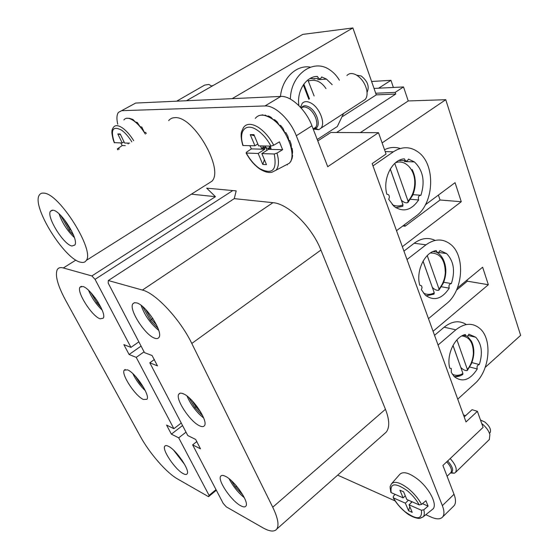 <?xml version="1.0" encoding="UTF-8"?>
<svg xmlns="http://www.w3.org/2000/svg" width="559" height="559" viewBox="0 0 559 559"><rect width="100%" height="100%" fill="white"/><g stroke="black" fill="none" stroke-linecap="round" stroke-linejoin="round"><path stroke-width="0.84" d="M378.646 88.196L390.958 80.328L371.602 81.474M393.382 87.456L390.958 80.328M485.254 367.326L520.639 335.365L445.761 99.698L408.238 100.948L403.535 86.945L374.034 88.427M141.078 346.098L129.101 354.511L136.228 357.369L173.877 428.69L166.568 425.085L171.375 434.14L178.705 437.837L209.073 495.372L208.549 496.692L216.34 490.243M144.068 351.821L136.228 357.369M129.101 354.511L123.853 344.63L130.953 347.377L138.863 341.849M232.789 190.57L95.051 279.346L130.953 347.377M95.051 279.346L91.865 275.936L215.439 196.677L206.69 188.159L236.177 190.878L234.249 198.641L272.974 202.672C288.102 203.595 311.887 226.814 320.915 250.069L385.444 409.272C389.525 419.802 389.798 427.411 386.262 432.093L384.138 433.973M154.403 359.507L149.805 362.805L157.47 365.872L152.111 355.552L144.474 352.603L108.18 283.085L108.313 280.534L234.249 198.641M196.88 441.533L192.645 444.866L200.506 448.828L195.622 439.416L187.782 435.545L149.805 362.805M385.444 409.272L272.736 507.216C277.893 517.941 279.248 525.215 276.824 529.024C274.392 532.077 269.697 531.644 262.73 527.71L226.304 506.859L223.223 503.428L192.645 444.866M216.019 489.628L209.073 495.372M186.014 432.163L178.705 437.837M182.555 425.532L171.375 434.14M181.249 423.03L173.877 428.69M375.718 93.248L376.284 94.869L395.716 94.052L395.15 92.389L375.718 93.248L352.89 27.95L302.782 34.392L186.433 100.739M395.15 92.389L403.535 86.945M395.716 94.052L336.616 132.504M408.238 100.948L360.366 132.609M445.761 99.698L382.118 142.901M400.209 148.512C395.017 146.786 389.791 147.178 384.529 149.7M435.126 240.405C428.278 237.135 421.304 238.078 414.198 243.242L403.94 251.11M466.353 324.541C459.393 320.125 451.986 321.006 444.153 327.19L434.539 335.323M433.071 331.284L488.349 284.727L482.634 267.209L457.388 288.039M402.34 246.701L461.28 201.722L455.068 182.66L425.413 204.762M208.549 496.692L177.441 478.888C166.484 472.781 149.33 453.021 140.288 436.313L65.564 300.197C57.668 285.481 54.901 275.301 57.249 269.655C58.374 267.74 60.4 267.174 63.328 267.957L91.865 275.936M143.39 399.468C135.39 396.198 120.919 374.181 124.203 370.177L127.515 369.855C135.39 372.664 150.434 395.506 146.961 399.28L143.39 399.468M168.518 446.341C176.378 450.009 190.277 470.608 187.125 473.843C186.461 474.773 185.127 474.682 183.121 473.578C175.156 469.518 161.789 449.646 164.765 446.222C165.38 445.327 166.631 445.362 168.518 446.341M100.138 318.798C92.165 316.555 76.38 291.896 79.986 287.186L82.809 286.474C90.635 288.158 107.055 313.774 103.219 318.19L100.138 318.798M117.739 124.238C116.468 118.774 116.698 114.833 118.431 112.408L135.669 103.059L280.8 96.434C290.785 95.547 306.025 109.774 311.943 125.782L327.721 166.701L378.492 132.693L386.073 154.032L372.147 163.619L466.01 421.933L477.4 411.333L483.095 427.376L442.91 465.451L454.02 494.261L442.372 505.636C444.363 510.842 444.447 514.622 442.63 516.977C440.408 519.416 436.593 519.465 431.192 517.11L425.832 514.706M442.372 505.636L296.291 135.725C290.184 119.626 274.881 105.19 265.022 105.944L121.918 110.675M395.157 500.941L337.657 475.143M421.43 510.262C422.304 519.744 416.804 520.191 404.933 511.604C400.104 507.509 396.268 502.939 393.431 497.887L405.359 503.163L408.531 510.709L412.221 512.365L409.048 504.791L421.43 510.262L423.792 509.78C424.651 512.994 424.456 515.342 423.205 516.823L433.015 508.928C437.613 504.581 429.41 488.426 417.804 479.315C409.048 472.669 403.011 471.048 399.685 474.458L391.768 483.465M433.015 508.928L431.946 509.787M292.189 155.136L292.609 155.458L292.119 158.323L291.029 160.761M291.463 148.142L292.175 148.449L292.623 151.971L291.973 155.94L292.609 155.458M288.954 140.533L289.841 140.547L291.162 144.306L291.449 148.827L292.175 148.449M265.022 115L267.167 116.188L268.523 116.02L270.898 117.18L273.337 119.766L274.574 119.633L277.11 121.778L279.451 125.482L280.555 125.335L282.973 128.332L284.866 132.762L285.831 132.56L287.829 136.13L289.003 140.826L289.841 140.547M191.388 194.176L215.439 196.677M168.678 120.625C170.174 118.725 172.214 117.739 174.806 117.669C193.309 115.454 224.327 169.251 211.917 181.235L207.592 183.96M137.367 122.547L140.009 126.586L141.804 127.089L144.376 132.448L145.633 132.364L146.311 133.51M272.736 507.216L191.793 343.464C180.229 319.42 155.702 293.147 142.426 290.065L108.313 280.534M183.247 393.767C192.555 397.149 208.528 421.241 204.447 425.651C203.602 426.852 202.016 426.922 199.696 425.853C190.263 421.933 174.995 398.812 178.831 394.151C179.607 392.991 181.081 392.865 183.247 393.767M240.622 505.692C231.328 500.906 217.241 480.132 220.686 476.219C221.497 475.08 223.139 475.15 225.619 476.422C234.815 480.775 249.538 502.38 245.89 506.098C245.003 507.272 243.249 507.132 240.622 505.692M136.662 302.887C146.025 304.976 163.494 332.193 158.938 337.433C158.141 338.642 156.758 338.908 154.773 338.216C145.263 335.463 128.556 309.372 132.839 303.81L134.328 302.712L136.662 302.887M414.401 161.914L408.447 159.098C407.721 160.887 406.693 161.411 405.359 160.664L404.388 158.854C392.139 159.35 382.391 178.873 386.884 194.28L388.421 194.651C389.581 195.978 389.665 197.502 388.673 199.221L393.976 206.348C403.102 212.623 411.319 210.491 418.649 199.968C417.866 197.047 418.628 195.489 420.927 195.273C425.245 181.368 423.072 170.25 414.401 161.914L404.43 161.53M400.691 160.489L398.909 160.475M420.179 195.217L412.968 194.658M418.649 199.968L410.502 199.29M412.165 169.566C416.134 177.72 416.315 186.28 412.71 195.259L408.021 202.379M446.585 253.569L439.989 250.53C439.248 252.347 438.249 252.885 436.984 252.13L436.209 250.6C424.826 251.983 415.665 271.017 419.746 285.153L421.633 285.908L422.031 287.759L421.374 289.66L425.322 295.166C433.938 301.427 441.91 299.1 449.247 288.164C448.535 285.488 449.247 283.958 451.392 283.588C455.34 271.038 453.74 261.032 446.585 253.569L438.445 252.416M451.162 283.553L443.699 282.246M449.247 288.164L441.428 286.76M436.111 252.011C439.074 253.395 441.428 255.812 443.168 259.264C446.669 266.664 446.711 274.637 443.308 283.189L438.997 290.023M479.315 364.524C482.941 353.036 481.746 343.932 475.737 337.224L468.847 334.191C468.107 336.022 467.142 336.567 465.947 335.84L465.326 334.527C454.705 336.644 446.068 355.203 449.785 368.227L451.295 368.5L451.274 372.35L454.278 376.647C462.356 382.747 470.021 380.197 477.281 368.989C476.631 366.508 477.309 365.02 479.315 364.524L471.852 362.602M477.281 368.989L469.749 367.004M467.331 336.106L471.523 341.353C474.661 348.145 474.598 355.65 471.342 363.86L467.38 370.386M454.02 494.261C455.948 499.46 455.983 503.261 454.118 505.664L453.384 506.384M376.284 94.869L342.639 116.482M343.561 113.505L337.315 126.516L317.233 139.505M396.513 230.678L415.924 216.158C434.385 203.483 435.943 164.388 418.132 152.02C410.222 146.388 401.956 146.325 393.333 151.824L372.972 165.89M428.48 318.644L446.613 303.586C463.138 290.834 465.64 255.987 450.624 244.36C442.987 238.42 434.776 238.574 425.986 244.828L407.001 259.537M457.737 399.154L474.745 383.705C489.705 370.938 492.765 339.355 479.908 328.545C472.648 322.515 464.62 322.941 455.83 329.824L438.06 345.022M456.5 290.149L467.352 281.184L488.349 284.727M467.352 281.184L466.989 280.115M461.28 201.722L440.045 199.996L438.396 195.084M402.85 225.941L405.107 226.199L440.045 199.996M463.481 414.974L465.626 415.651M145.326 390.734C140.134 385.794 135.97 380.099 132.846 373.657M173.723 450.309L184.701 464.571M102.185 310.154C96.274 304.466 91.739 297.856 88.567 290.324M43.923 193.134C41.729 192.862 40.157 193.561 39.221 195.224C31.577 206.53 64.537 259.348 80.573 262.192C83.242 262.877 85.15 262.276 86.289 260.403C94.967 250.502 59.324 193.4 43.923 193.134M187.041 396.072C190.787 404.758 196.328 412.074 203.679 418.02M244.353 497.734C237.959 492.472 232.879 486.148 229.106 478.749M141.092 305.326C144.641 315.311 150.525 323.668 158.742 330.39M352.89 27.95L232.146 98.65M310.441 67.164C296.494 64.467 282.19 78.127 280.471 96.448M332.207 84.695L326.491 79.119L321.67 76.953C321.006 78.581 320 79.064 318.644 78.407L317.435 76.436L315.947 76.541M310.713 78.148L313.026 78.784L318.644 78.407M298.869 105.602C296.584 91.005 306.101 76.241 317.435 76.436M339.39 80.21C336.714 75.703 333.395 72.181 329.426 69.637C313.173 58.283 290.764 74.515 290.366 99.083M378.492 132.693L330.823 132.476L317.785 140.924M464.208 416.965L472.075 409.684L477.4 411.333M405.107 226.199L404.555 224.662M52.979 210.191C61.057 210.673 79.182 239.734 74.822 245.038L71.985 246.009C63.733 244.835 46.327 216.927 50.415 211.246L52.979 210.191M59.051 213.852C62.252 222.964 67.366 230.874 74.389 237.575M177.007 453.733L182.157 460.406M135.439 376.27L139.834 383.181L143.677 387.562M90.747 292.497L97.098 303.041L100.983 307.436M98.321 302.559L95.016 297.654M156.541 324.912L151.482 319.475L150.49 320.545L158.064 328.412M152.887 318.518L151.482 319.475L145.529 309.267M142.643 306.556L150.49 320.545M401.362 200.276L390.294 168.965M394.759 163.389L408.042 201.093L407.707 202.624C405.799 203.21 403.703 202.407 401.411 200.227M390.259 169.035L402.976 204.811L402.641 206.341L395.814 207.717M71.825 231.328L69.98 229.183L69.204 230.434L73.578 235.262M70.504 228.806L69.98 229.183L63.999 219.142M60.77 215.501L69.204 230.434M303.83 84.143L309.462 98.887M307.862 79.958L314.123 95.973M303.327 84.863L308.834 99.278M200.632 411.906L195.936 406.749L194.881 407.567L202.707 415.784M196.789 406.19L195.936 406.749L192.093 400.642M188.928 397.603L194.881 407.567M432.386 287.55L423.065 261.144M427.244 255.575L439.004 288.968L438.626 290.275C436.719 290.582 434.65 289.653 432.435 287.501M423.023 261.214L434.266 292.825L433.903 294.132M239.552 489.887L236.478 486.365L235.388 486.966L242.92 495.036M236.688 486.232L235.318 484.66M231.377 480.677L235.388 486.966M460.84 367.584L453.014 345.385M456.934 339.851L467.387 369.506L466.975 370.617C465.067 370.694 463.034 369.667 460.882 367.536M452.972 345.455L462.936 373.475L462.684 374.551M480.481 420.005L484.835 422.01C489.663 426.154 491.403 429.752 490.054 432.799L489.754 433.092M488.908 439.954L489.349 439.528L489.887 434.588C488.636 430.535 485.918 426.845 481.725 423.519M450.177 458.562C455.508 464.508 457.297 469.113 455.564 472.383L454.383 473.207L450.442 472.991M393.431 497.887L393.291 496.35L395.122 494.373M405.282 495.812L403.13 497.866L391.195 492.654L390.699 491.794M391.195 492.654C389.847 482.99 395.206 482.34 407.28 490.718C412.304 494.911 416.28 499.634 419.208 504.896L421.584 504.4L425.909 500.731L428.103 506.105L422.457 503.659M423.792 509.78L428.103 506.105M405.359 503.163L408.447 500.193M405.485 496.294L405.002 496.085M403.13 497.866L399.902 490.201L403.598 491.794L406.819 499.48L419.208 504.896M409.048 504.791L412.144 501.807M408.531 510.709L409.831 506.657M411.033 502.876L411.466 501.514M356.747 75.227L361.226 75.989C367.675 81.174 369.632 86.61 367.109 92.298L367.053 92.361M362.532 101.193L365.195 99.467C367.074 97.14 367.543 93.793 366.606 89.433C364.824 82.949 361.38 78.12 356.251 74.941L355.147 74.396C351.674 72.963 348.935 73.334 346.936 75.5M300.623 107.44L302.153 103.443C304.278 101.102 307.296 101.025 311.223 103.205C319.657 107.824 325.624 123.329 320.964 128.165L318.833 129.681L313.222 129.094M257.818 143.963L254.939 145.78L243.123 145.522C238.253 131.323 245.513 122.33 256.937 129.947C262.43 133.594 267.111 138.988 270.975 146.13L273.721 145.228L279.395 141.846L282.609 149.714L276.964 153.11L274.231 153.998L261.85 153.592L266.468 164.612L262.786 164.43L258.174 153.473L246.114 153.047L246.568 152.153L251.361 148.89L249.824 145.668M243.123 145.522L242.753 145.172M263.01 114.847L260.173 115.273M258.174 153.473L264.798 149.246L251.361 148.89M260.494 145.906L261.458 148.212L264.4 148.289L264.798 149.246M254.939 145.78L250.243 134.621L253.912 134.642L258.607 145.864L270.975 146.13M270.116 146.116L271.087 148.456L268.089 148.38L268.488 149.344L282.609 149.714M261.85 153.592L268.488 149.344M262.786 164.43L264.414 159.699M264.4 148.289L265.791 147.401L266.999 150.301M268.194 148.638L265.791 147.401L263.394 147.345L261.458 148.212M263.394 147.345L262.814 145.955M254.387 135.781L250.243 134.621M270.696 147.52L269.487 147.492L268.089 148.38M265.791 147.401L264.624 145.997M269.494 146.102L269.487 147.492M287.109 164.402L287.382 164.898M211.868 86.233L208.842 84.423L204.657 85.108L176.658 101.186M211.533 85.974L213.524 85.289M119.416 149.015L117.32 148.932L122.197 145.564L120.814 142.943M124.042 141.902L122.19 142.971L114.253 142.636M137.186 122.386L135.362 121.974L132.923 119.472L129.45 118.319L126.544 118.263M125.265 145.64L122.197 145.564M127.829 143.097L128.235 143.929M122.19 142.971L117.816 133.95L120.206 133.964L124.587 143.027L129.611 143.139M120.534 134.642L117.816 133.95M140.491 382.552L139.834 383.181M97.783 302.153L97.098 303.041M152.747 318.295L151.356 319.601M70.455 228.715L69.875 229.337M196.691 406.058L195.804 406.847M75.905 260.082L63.328 267.957M272.974 202.672L142.426 290.065M393.333 151.824L385.207 151.601M425.986 244.828L414.198 243.242M455.83 329.824L444.153 327.19M280.8 96.434L265.022 105.944M311.943 125.782L296.291 135.725M320.915 250.069L191.793 343.464M395.479 162.76C405.568 158.854 415.679 170.46 414.708 184.197C414.275 191.031 412.053 196.663 408.042 201.093M402.976 204.811C399.343 206.432 395.772 206.39 392.264 204.678M308.414 80.915C315.451 79.015 321.299 81.565 325.974 88.581M309.938 78.567L312.222 78.449M430.339 253.017C439.996 252.927 444.985 259.453 445.306 272.589C444.866 279.046 442.763 284.503 439.004 288.968M434.266 292.825C430.521 294.782 426.908 294.852 423.422 293.042M433.749 294.216L426.098 295.837M461.825 335.931C469.511 336.832 473.354 342.73 473.354 353.63C472.907 359.744 470.916 365.041 467.387 369.506M462.936 373.475C459.212 375.697 455.655 375.928 452.287 374.153M460.35 375.746L454.264 376.64M447.682 460.93C452.734 466.751 453.894 470.699 451.162 472.781L450.498 472.942M446.711 461.846C450.854 466.43 452.259 469.986 450.938 472.516L450.617 472.83M390.888 492.444C389.595 484.891 390.091 487.28 391.349 483.94C394.444 480.782 400.153 482.389 408.475 488.755C414.037 493.387 418.405 498.6 421.584 504.4M393.194 497.748C396.1 502.897 400.013 507.565 404.933 511.744C411.466 517.725 419.62 518.941 419.837 518.27L423.205 516.823L420.473 518.158M301.231 108.118C302.803 105.399 305.431 105.05 309.113 107.055C317.128 111.43 321.474 126.767 315.29 128.381L313.606 128.64M301.287 108.18C302.929 106.573 305.186 106.58 308.079 108.215C314.528 111.779 319.126 123.651 315.576 127.361L313.634 128.619M242.851 145.48C240.272 136.564 241.32 132.707 241.53 131.763L243.591 127.333C246.722 123.343 251.613 123.329 258.272 127.298C264.358 131.33 269.508 137.311 273.721 145.228M255.267 118.403C258.649 114.141 263.869 114.057 270.919 118.166C286.061 126.893 297.437 155.381 289.345 163.235L284.224 165.911M276.964 153.11C279.2 160.845 278.92 166.526 276.132 170.146L289.345 163.235L291.05 161.041M274.231 153.998C277.208 170.125 272.394 175.023 259.795 168.678C254.541 165.059 250.062 159.86 246.344 153.089M114.309 142.783L113.093 139.359C112.059 134.901 111.688 132.238 111.975 131.358C111.814 130.38 112.331 128.996 113.526 127.207C115.322 124.874 118.347 125.153 122.617 128.046C126.558 130.918 130.261 135.159 133.734 140.763M123.888 119.912C125.831 117.418 129.066 117.676 133.587 120.681C137.787 123.686 141.7 128.151 145.333 134.076M114.448 142.804C110.263 129.751 112.652 125.544 121.617 130.184C125.237 132.825 128.64 136.717 131.826 141.86M117.97 149.847L117.446 148.946M405.359 160.664L399 160.426M436.984 252.13L432.994 251.571M465.947 335.84L463.271 335.225M475.737 337.224L468.162 335.491M124.203 370.177L125.209 369.457M165.492 445.663L164.765 446.222M79.986 287.186L81.362 286.299M454.118 505.664L442.63 516.977M386.262 432.093L276.824 529.024M211.917 181.235L86.289 260.403M180.005 393.277L178.831 394.151M220.686 476.219L221.469 475.576M134.53 302.671L132.839 303.81M326.491 79.119L317.68 79.699M52.287 210.142L50.415 211.246M400.6 160.636L399.839 160.461M395.772 207.689L402.843 206.208M314.465 79.057L313.166 78.777M426.049 295.795L434.154 293.992M454.215 376.591C457.115 376.948 459.994 376.242 462.845 374.453M489.481 433.351L490.054 432.799M455.564 472.383L489.349 439.528M447.074 476.261L450.938 472.516L454.383 473.207M320.964 128.165L365.195 99.467M313.159 128.926L315.576 127.361L315.29 128.381L318.833 129.681M300.833 107.663L300.875 106.077M276.132 170.146L272.086 172.172C271.583 172.27 267.873 173.877 259.879 169.063C254.492 165.31 249.908 159.972 246.114 153.047M117.893 149.889L117.32 148.932"/></g></svg>
